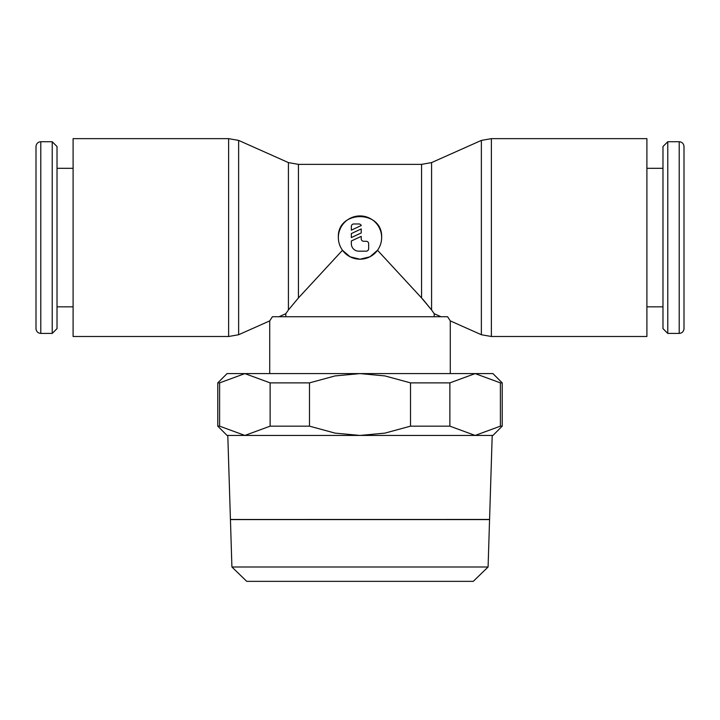 <?xml version="1.0" encoding="UTF-8"?>
<svg xmlns="http://www.w3.org/2000/svg" width="720" height="720" viewBox="0 0 720 720"><rect width="100%" height="100%" fill="white"/><g stroke="black" fill="none" stroke-linecap="round" stroke-linejoin="round"><path stroke-width="1.08" d="M491.382 336.501L646.902 336.501L646.902 138.645L491.382 138.645L491.382 336.501L481.365 334.737L481.365 140.409L431.577 162.594L431.577 309.951L434.196 313.713L440.928 316.719M431.577 162.594L421.56 164.367L298.44 164.367L288.423 162.594L288.423 309.951L298.44 297.936L342.477 250.272C339.75 246.411 338.382 242.181 338.355 237.573A21.645 21.645 0 0 1 360 215.928A21.645 21.645 0 0 1 381.645 237.573C381.618 242.181 380.25 246.411 377.523 250.272L421.56 297.936L431.577 309.951L422.964 299.403M288.423 162.594L238.635 140.409L238.635 334.737L269.721 320.886L269.721 373.599M279.072 316.719L285.804 313.713L288.423 309.951M238.635 140.409L228.618 138.645L73.098 138.645L73.098 336.501L228.618 336.501L238.635 334.737M52.227 333.414L40.788 333.414C37.908 333.153 36.315 331.56 36 328.617L36 146.529C36.315 143.586 37.908 141.993 40.788 141.732L52.227 141.732L57.024 146.529L57.024 328.617L52.227 333.414L52.227 141.732M73.098 168.318L57.024 168.318M57.024 306.828L73.098 306.828M667.773 141.732L679.212 141.732C682.092 141.993 683.685 143.586 684 146.529L684 328.617C683.685 331.56 682.092 333.153 679.212 333.414L667.773 333.414L662.976 328.617L662.976 146.529L667.773 141.732L667.773 333.414M646.902 306.828L662.976 306.828M662.976 168.318L646.902 168.318M450.279 373.599L450.279 320.886L481.365 334.737M502.218 382.878L492.939 373.599L475.128 373.599L500.391 382.878L502.218 382.878L502.218 426.159L500.391 426.159L475.128 435.438L492.939 435.438L502.218 426.159M500.391 382.878L500.391 426.159M217.782 426.159L227.061 435.438L244.872 435.438L219.609 426.159L217.782 426.159L217.782 382.878L219.609 382.878L244.872 373.599L227.061 373.599L217.782 382.878M219.609 426.159L219.609 382.878M244.872 435.438L360 435.438L335.07 433.116L309.483 426.159L270.126 426.159L244.872 435.438L227.799 435.438L230.427 519.498L489.573 519.462L492.201 435.438L475.128 435.438L449.874 426.159L410.517 426.159L384.93 433.116L360 435.438L475.128 435.438M489.573 519.525L462.834 519.525M257.166 519.525L230.427 519.462M473.265 581.355L488.088 566.991L489.564 519.588L230.436 519.588L231.912 566.991L246.735 581.355L473.265 581.355M684 299.403L684 237.573M434.196 313.713L434.196 316.719M377.523 250.272L369.918 256.806L360 259.218L350.082 256.806L342.477 250.272M285.804 316.719L285.804 313.713M377.523 250.263A21.645 21.645 0 0 1 338.355 237.573C337.014 209.655 382.986 209.655 381.645 237.573A21.645 21.645 0 0 1 379.989 245.88M351.342 226.44A2.475 2.475 0 0 1 353.817 223.965L358.767 223.965A2.475 2.475 0 0 1 361.233 225.54L351.342 230.157L351.342 226.44M366.183 241.281A2.475 2.475 0 0 1 368.658 243.756L368.658 248.706A2.475 2.475 0 0 1 366.183 251.172L358.767 251.172A7.416 7.416 0 0 1 351.342 243.756L351.342 240.984L361.233 236.367L361.233 238.806A2.475 2.475 0 0 0 363.708 241.281L366.183 241.281M269.721 320.886L272.412 316.719L447.588 316.719L450.279 320.886M361.233 228.951L361.233 232.956L351.342 237.573L351.342 233.568L361.233 228.951M231.912 566.991L488.088 566.991M360 373.599L244.872 373.599L270.126 382.878L309.483 382.878L335.07 375.921L360 373.599L384.93 375.921L410.517 382.878L449.874 382.878L475.128 373.599L360 373.599M449.874 426.159L449.874 382.878M410.517 382.878L410.517 426.159M309.483 426.159L309.483 382.878M270.126 382.878L270.126 426.159M298.44 164.367L298.44 297.936M228.618 138.645L228.618 336.501M40.788 333.414L40.788 141.732M679.212 141.732L679.212 333.414M421.56 164.367L421.56 297.936M491.382 138.645L481.365 140.409"/></g></svg>
